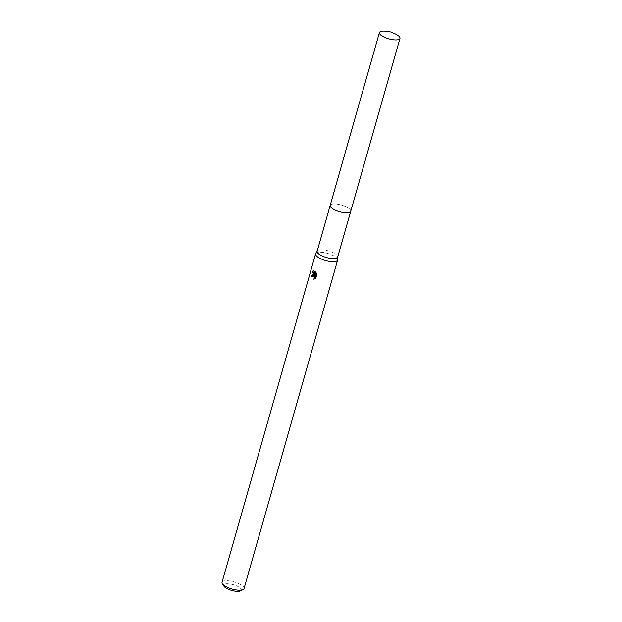 <?xml version="1.0" encoding="UTF-8"?>
<svg xmlns="http://www.w3.org/2000/svg" width="622" height="622" viewBox="0 0 622 622"><rect width="100%" height="100%" fill="white"/><g stroke="black" fill="none" stroke-linecap="round" stroke-linejoin="round"><path stroke-width="0.47" stroke-dasharray="3.11 2.33" d="M349.525 212.374A10.683 3.46 15.9 0 0 350.341 211.892A10.683 3.46 15.9 0 0 350.73 211.293A10.683 3.46 15.9 0 0 348.11 207.896A10.683 3.46 15.9 0 0 337.194 204.14A10.683 3.46 15.9 0 0 330.181 205.439A10.683 3.46 15.9 0 0 330.196 206.154A10.683 3.46 15.9 0 0 330.64 206.994M332.801 208.829A10.691 3.46 15.9 0 0 342.73 212.436A10.691 3.46 15.9 0 0 350.349 211.892A10.691 3.46 15.9 0 0 348.11 207.896A10.691 3.46 15.9 0 0 336.238 204.024A10.691 3.46 15.9 0 0 330.189 206.146A10.691 3.46 15.9 0 0 332.801 208.829M337.676 257.119A10.683 3.46 15.9 0 0 337.723 256.824A10.683 3.46 15.9 0 0 335.056 253.729A10.683 3.46 15.9 0 0 324.56 250.028A10.683 3.46 15.9 0 0 317.243 250.993A10.683 3.46 15.9 0 0 317.127 251.265M337.668 259.794A11.445 3.709 15.9 0 0 334.807 256.474A11.445 3.709 15.9 0 0 323.564 252.509A11.445 3.709 15.9 0 0 315.727 253.543M244.049 588.591A11.445 3.709 15.9 0 0 241.243 584.952A11.445 3.709 15.9 0 0 229.541 580.925A11.445 3.709 15.9 0 0 222.031 582.316M240.442 590.869A9.159 2.97 15.9 0 0 239.003 587.129A9.159 2.97 15.9 0 0 228.235 583.77A9.159 2.97 15.9 0 0 223.889 586.157M311.956 276.611A10.683 3.46 15.9 0 0 312.368 276.945L313.115 275.935M312.368 276.945L311.816 276.984M315.385 278.5L315.96 278.462L317.134 274.356L316.559 274.388M314.6 278.959L313.923 279.138M314.017 279.13L316.45 277.995M314.981 275.562L313.06 274.714M317.274 275.095L315.999 272.172M315.89 272.833L316.45 272.794L316.248 273.501M315.494 276.129L315.494 271.635L313.504 270.897M315.494 271.635L314.95 271.666M350.699 211.418L350.73 211.293A10.691 3.46 15.9 0 0 345.078 206.325A10.691 3.46 15.9 0 0 333.532 203.954A10.691 3.46 15.9 0 0 330.173 205.431M394.076 33.37A10.683 3.46 15.9 0 0 387.102 31.38M312.78 274.706L313.325 274.667M313.216 270.889L313.776 270.858"/><path stroke-width="0.93" d="M330.64 206.994A10.683 3.46 15.9 0 0 332.801 208.837A10.683 3.46 15.9 0 0 349.525 212.374M330.142 205.563L317.127 251.265A10.683 3.46 15.9 0 0 319.747 254.662A10.683 3.46 15.9 0 0 330.663 258.418A10.683 3.46 15.9 0 0 337.676 257.119L350.699 211.418M317.166 251.125L315.727 253.543A11.445 3.709 15.9 0 0 315.595 253.838A11.445 3.709 15.9 0 0 318.41 257.477A11.445 3.709 15.9 0 0 330.103 261.497A11.445 3.709 15.9 0 0 337.622 260.113A11.445 3.709 15.9 0 0 337.668 259.794L337.715 256.979M313.923 279.138L314.359 277.777L313.877 276.479L312.835 275.904L311.816 276.984A11.445 3.709 -164.1 0 1 311.194 276.479L312.78 274.706L314.429 275.593L312.205 271.394L313.216 270.889L314.95 271.666L314.942 276.16L315.89 272.833M315.595 253.838L222.031 582.316A11.445 3.709 15.9 0 0 222.349 583.724A11.445 3.709 15.9 0 0 224.837 585.955A11.445 3.709 15.9 0 0 243.039 589.617A11.445 3.709 15.9 0 0 244.049 588.591L337.622 260.113M315.447 272.203L316.699 275.134M316.559 274.388L315.385 278.5M315.867 278.034L313.465 279.169M222.349 583.724L223.889 586.157A9.159 2.97 15.9 0 0 225.887 587.938A9.159 2.97 15.9 0 0 240.442 590.869L243.039 589.617M313.06 274.714L311.762 276.44A10.683 3.46 15.9 0 0 311.956 276.611M311.762 276.44L311.194 276.479M314.934 275.562L314.429 275.593M313.504 270.897L312.78 271.355L314.934 275.492M313.115 275.935L313.97 276.028L314.763 277.047L314.6 278.959M316.248 273.501L315.494 276.129L314.942 276.16M312.78 271.355L312.205 271.394M382.771 31.1A10.683 3.46 15.9 0 0 379.42 32.577A10.683 3.46 15.9 0 0 385.08 37.545A10.683 3.46 15.9 0 0 396.618 39.917A10.683 3.46 15.9 0 0 399.969 38.432A10.683 3.46 15.9 0 0 394.076 33.37L390.702 31.971L387.102 31.38A10.683 3.46 15.9 0 0 382.771 31.1M379.42 32.577L330.173 205.431A10.691 3.46 15.9 0 0 335.833 210.399A10.691 3.46 15.9 0 0 347.387 212.771A10.691 3.46 15.9 0 0 350.738 211.293L399.969 38.432M312.835 275.904L313.387 275.873"/></g></svg>
